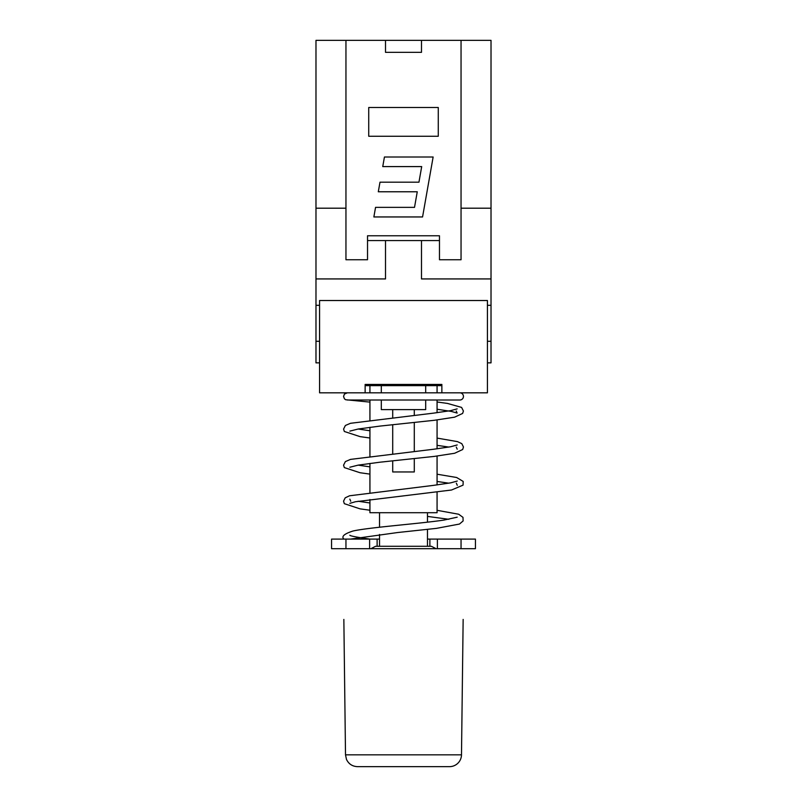 <?xml version="1.0" encoding="UTF-8"?>
<svg xmlns="http://www.w3.org/2000/svg" width="807" height="807" viewBox="0 0 807 807"><rect width="100%" height="100%" fill="white"/><g stroke="black" fill="none" stroke-linecap="round" stroke-linejoin="round"><path stroke-width="1.21" d="M463.147 619.423L461.493 754.827A11.994 11.994 0 0 1 449.499 766.65L357.501 766.65C352.366 766.418 348.695 763.997 346.465 759.367L345.507 754.827L343.853 619.423M379.522 539.096L331.566 539.096L331.566 548.689L475.434 548.689L475.434 539.096L427.478 539.096M370.938 548.689L375.558 546.289L431.362 546.289L436.062 548.689M367.528 240.567L385.514 240.567L385.514 278.929L315.981 278.929L315.981 305.308L319.572 305.308M487.428 305.308L491.019 305.308L491.019 341.28L487.428 341.28M365.137 385.635L441.863 385.635M367.064 384.435L367.064 385.635M439.936 384.435L439.936 385.635M487.428 362.857L491.019 362.857L491.019 341.28M319.572 341.28L315.981 341.28L315.981 362.857L319.572 362.857M385.514 240.567L421.486 240.567L421.486 278.929L491.019 278.929L491.019 305.308M421.486 40.35L421.486 52.344L385.514 52.344L385.514 40.35L491.019 40.35L491.019 278.929M315.981 278.929L315.981 40.35L385.514 40.35M315.981 208.196L345.951 208.196M414.516 207.359L417.259 191.773L378.301 191.773L379.996 182.18L418.954 182.18L421.698 166.595L382.75 166.595L384.435 157.002L433.137 157.002L422.565 216.952L373.863 216.952L375.558 207.359L414.516 207.359M461.049 208.196L491.019 208.196M421.486 240.567L439.472 240.567M461.049 40.35L461.049 259.753L439.472 259.753L439.472 235.775L367.528 235.775L367.528 259.753L345.951 259.753L345.951 40.35M368.728 136.262L368.728 107.492L438.272 107.492L438.272 136.262L368.728 136.262M381.318 400.02L381.318 409.613L425.682 409.613L425.682 400.02M425.682 385.635L425.682 392.827M381.318 385.635L381.318 392.827M365.137 392.827L365.137 384.435L441.863 384.435L441.863 392.827L487.428 392.827L487.428 300.517L319.572 300.517L319.572 392.827L365.137 392.827M315.981 305.308L315.981 341.28M353.163 539.096L350.167 539.096M459.849 392.827A3.601 3.601 0 0 1 463.45 396.429A3.601 3.601 0 0 1 459.768 400.02M429.879 539.096L429.879 546.289M461.049 539.096L461.049 548.689M345.951 539.096L345.951 548.689M377.121 539.096L377.121 546.289M414.294 458.618L414.294 471.954L392.706 471.954L392.706 460.827M392.706 453.595L392.706 424.714M392.706 417.491L392.706 409.613M414.294 409.613L414.294 415.272M414.294 422.505L414.294 451.385M437.071 492.179L437.071 512.717L369.929 512.717L369.929 499.503M369.929 492.25L369.929 463.4M369.929 456.147L369.929 427.286M369.929 420.033L369.929 400.02M369.929 392.827L369.929 385.635M437.071 484.926L437.071 456.056M437.071 448.813L437.071 419.953M437.071 412.7L437.071 400.02M437.071 392.827L437.071 385.635M427.478 546.289L427.478 529.412M427.478 522.179L427.478 512.717M379.522 546.289L379.522 534.466M379.522 527.233L379.522 512.717M461.493 754.827L345.507 754.827M437.384 539.096L437.384 548.689M369.616 539.096L369.616 548.689M370.04 539.096C357.118 537.291 350.379 536.009 349.835 535.253M350.642 539.096L397.579 532.539L436.446 528.363L459.455 524.056L463.117 520.959L462.996 517.368L458.658 514.23L437.071 510.306M369.929 502.983L358.126 501.238M349.824 499.14L350.742 501.238M343.933 539.096C341.129 536.554 344.135 533.871 352.941 531.036C369.162 527.354 419.62 523.703 443.971 520.081L457.186 517.186M347.424 400.02L459.869 400.02M456.217 410.975L457.125 413.063L451.517 411.459L437.071 409.24M369.929 402.108L345.678 399.737L344.418 398.799L343.55 396.408L344.468 394.038L347.383 392.827M352.962 392.827L441.863 392.827M450.8 392.827L458.931 392.827M349.855 431.12L358.217 429.011L379.905 426.096L434.438 420.276L454.583 417.179L462.633 413.436L463.41 411.015L461.604 407.424L447.482 403.429L437.071 401.987M456.268 447.068L457.206 449.196M448.884 447.078L437.071 445.343M369.929 438.009L360.104 436.637L344.347 431.483L343.58 429.072L345.386 425.481L350.5 423.292L433.49 413.144L450.619 410.652L457.135 408.887M349.845 467.233L358.197 465.125L379.875 462.209L434.428 456.389L454.613 453.272L462.683 449.509L463.46 446.977L461.816 443.668L457.498 441.631L437.071 438.09M369.929 430.756L358.126 429.021M456.338 483.171L457.297 485.33M448.803 483.191L437.071 481.456M369.929 474.113L360.033 472.731L344.337 467.596L343.56 465.185L345.376 461.594L350.52 459.395L433.611 449.247L450.71 446.745L457.196 444.96M349.814 503.346L355.453 501.742L451.527 490.01L463.067 485.128L463.168 481.426L456.631 477.502L437.071 474.203M369.929 466.87L358.147 465.135M448.874 519.294L427.478 516.409M369.929 510.226L360.043 508.854L344.327 503.679L343.55 501.147L345.204 497.828L349.532 495.78L433.591 485.36L450.699 482.848L457.276 481.053"/></g></svg>
